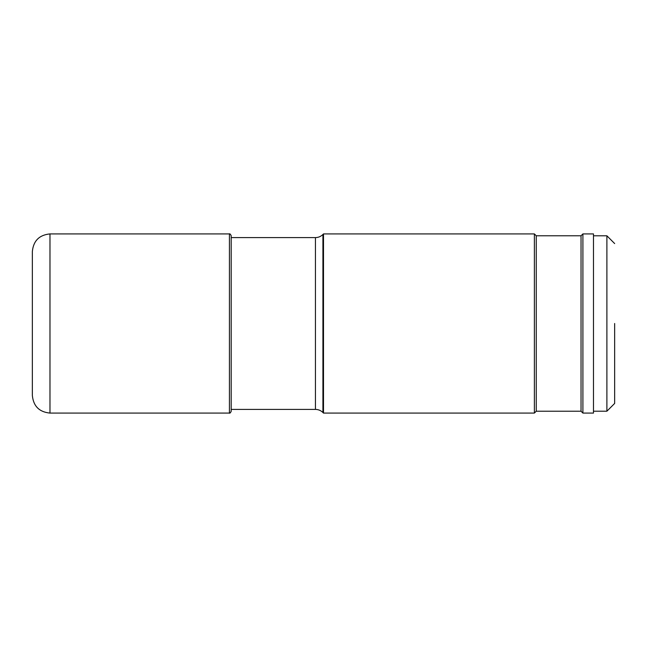 <?xml version="1.0" encoding="UTF-8"?>
<svg xmlns="http://www.w3.org/2000/svg" width="647" height="647" viewBox="0 0 647 647"><rect width="100%" height="100%" fill="white"/><g stroke="black" fill="none" stroke-linecap="round" stroke-linejoin="round"><path stroke-width="0.97" d="M315.437 409.405L315.437 237.595L231.197 237.595L231.197 235.678L231.197 411.322L231.197 409.405L315.437 409.405C318.34 409.446 320.831 410.481 322.918 412.503L322.918 234.497L323.5 233.915L323.5 413.085L534.373 413.085L534.373 233.915L323.5 233.915M32.35 323.5L32.35 251.554C33.393 240.838 39.273 234.958 49.981 233.915L49.981 413.085C39.273 412.042 33.393 406.162 32.35 395.446L32.35 323.5M614.65 323.5L614.65 403.437L614.65 323.5M614.65 243.563L606.894 235.799L606.894 411.201L614.65 403.437M582.907 233.915L593.485 233.915L593.485 413.085L582.907 413.085L582.907 233.915L581.038 235.783L581.038 411.217L582.907 413.085M581.038 235.783L536.25 235.783L536.25 411.217L581.038 411.217M536.25 411.217L534.373 413.085M536.25 235.783L534.373 233.915M49.981 233.915L229.434 233.915L229.434 413.085L49.981 413.085M229.434 233.915C229.806 233.535 230.397 234.117 231.197 235.678M229.434 413.085C229.806 413.465 230.397 412.883 231.197 411.322M593.485 411.201L606.894 411.201M593.485 235.799L606.894 235.799M322.918 412.503L323.5 413.085M315.437 237.595C318.34 237.554 320.831 236.519 322.918 234.497"/></g></svg>

